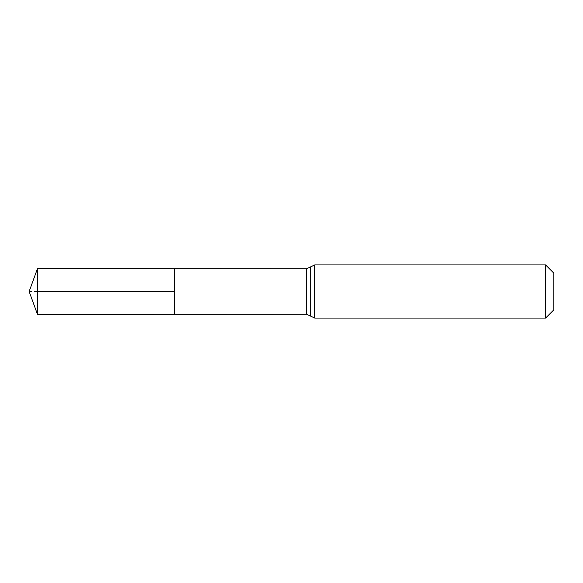 <?xml version="1.0" encoding="UTF-8"?>
<svg xmlns="http://www.w3.org/2000/svg" width="583" height="583" viewBox="0 0 583 583"><rect width="100%" height="100%" fill="white"/><g stroke="black" fill="none" stroke-linecap="round" stroke-linejoin="round"><path stroke-width="0.44" stroke-dasharray="2.92 2.19" d="M174.601 291.5L174.601 314.332L174.601 291.5M553.85 273.172L553.85 309.828M545.615 264.93L545.615 318.07M37.487 314.412L37.487 268.588M29.15 291.5L37.487 291.5M306.578 314.244L306.578 268.756M310.666 316.154L310.666 266.846M314.747 318.07L314.747 264.93"/><path stroke-width="0.87" d="M545.615 264.93L553.85 273.172L553.85 309.828L545.615 318.07L545.615 264.93L314.747 264.93L306.578 268.756L306.578 314.244L174.601 314.332L174.601 268.668L174.601 314.332L37.487 314.412L37.487 291.5L174.601 291.5M306.578 268.756L37.487 268.588L37.487 291.5M310.666 266.846L310.666 316.154L306.578 314.244M314.747 264.93L314.747 318.07L310.666 316.154M545.615 318.07L314.747 318.07M37.487 268.588L29.15 291.5L37.487 314.412"/></g></svg>
